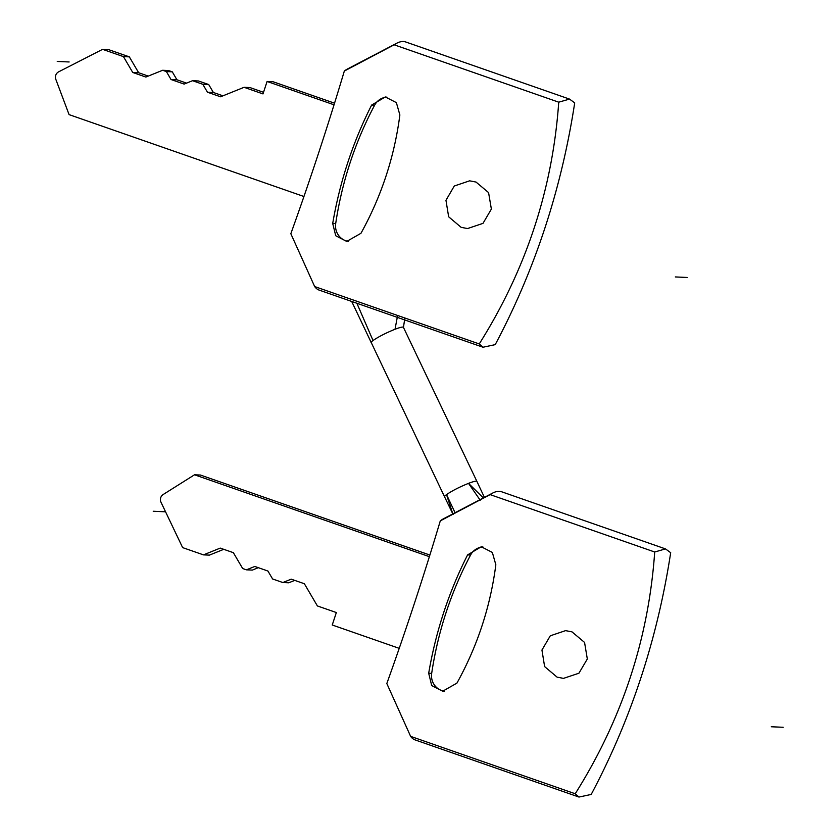 <?xml version="1.0" encoding="UTF-8"?>
<svg xmlns="http://www.w3.org/2000/svg" width="839" height="839" viewBox="0 0 839 839"><rect width="100%" height="100%" fill="white"/><g stroke="black" fill="none" stroke-linecap="round" stroke-linejoin="round"><path stroke-width="1.26" d="M334.037 104.802L267.085 81.467L262.995 93.916L244.055 87.308L220.584 96.789L207.464 92.217L202.807 84.288L208.712 84.54L213.368 92.479L207.464 92.217M303.949 196.515L69.081 114.618L55.825 79.359A5.967 5.779 92.5 0 1 58.657 71.829L102.589 49.344L123.427 56.612L129.332 56.863L108.493 49.595L102.589 49.344M202.807 84.288L192.54 80.701L184.161 84.089L171.03 79.516L166.374 71.577L162.63 70.277L145.871 77.052L132.74 72.469L123.427 56.612M222.985 95.824L213.368 92.479M192.54 80.701L198.444 80.964L208.712 84.54M166.374 71.577L172.278 71.839L168.534 70.539L162.63 70.277M148.262 76.087L138.655 72.731L129.332 56.863M138.655 72.731L132.74 72.469M186.552 83.124L176.935 79.768L172.278 71.839M267.085 81.467L272.99 81.719L334.541 103.187M244.055 87.308L249.959 87.571L263.519 92.3M176.935 79.768L171.03 79.516M483.012 347.231L319.124 290.095A131.398 32.018 109.2 0 1 314.656 286.55L290.839 233.714A772.425 188.23 -70.8 0 0 344.326 71.063A89.584 21.835 -70.8 0 1 347.461 68.987L396.658 43.282A131.398 32.018 109.2 0 0 394.141 44.792L558.732 102.18C552.66 188.796 526.168 269.382 479.247 343.938L483.012 347.231L495.22 344.64C534.967 269.77 561.469 189.184 574.705 102.882L569.534 99.096L558.732 102.18M344.326 71.063L394.141 44.792M569.534 99.096L405.646 41.95A131.398 32.018 109.2 0 0 396.658 43.282M314.656 286.55L479.247 343.938M476.017 182.053L488.571 192.592L491.371 209.089L482.991 223.373L467.533 228.554L461.125 227.327L448.655 216.787L445.96 200.311L454.277 186.017L469.62 180.825L476.017 182.053M399.867 114.933C394.445 156.767 381.472 196.221 360.948 233.305L346.717 241.422L335.736 235.749L332.705 223.457C339.837 181.696 352.81 142.242 371.625 105.085L385.3 96.946L396.365 102.62L399.867 114.933M348.363 241.401A15.658 15.144 92.5 0 1 335.694 223.583A358.358 346.622 92.5 0 1 374.613 105.221A15.658 15.144 92.5 0 1 386.915 97.104M429.883 555.04L200.427 475.042L194.522 474.79L163.196 494.507A5.967 5.779 -87.5 0 0 161.004 502.257L182.629 547.605L203.478 554.873L209.383 555.124L223.751 549.325M258.318 567.678L252.329 570.101L246.425 569.838L242.681 568.538L233.357 552.67L220.238 548.098L203.478 554.873M294.741 580.378L288.752 582.801L282.848 582.539L291.227 579.162L304.358 583.734L317.394 605.947L336.345 612.543L332.244 625.003L399.217 648.348M246.425 569.838L254.804 566.451L267.924 571.034L272.591 578.962L282.848 582.539M429.369 556.666L194.522 474.79M410.628 736.369L386.821 683.533A772.425 188.23 -70.8 0 0 440.297 520.872A89.584 21.835 -70.8 0 1 443.443 518.796L492.629 493.091A131.398 32.018 109.2 0 0 490.112 494.611L654.703 551.999C648.631 638.615 622.139 719.191 575.218 793.757L410.628 736.369A131.398 32.018 109.2 0 0 415.095 739.904L578.983 797.05L575.218 793.757M440.297 520.872L490.112 494.611M654.703 551.999L665.505 548.905L501.617 491.769A131.398 32.018 109.2 0 0 492.629 493.091M571.988 631.861L584.563 642.433L587.321 658.993L578.92 673.224L563.504 678.373L557.106 677.146L544.616 666.586L541.942 650.047L550.29 635.794L565.591 630.634L571.988 631.861M495.839 564.752C490.427 606.576 477.454 646.03 456.93 683.114L442.688 691.231L431.707 685.568L428.687 673.266C435.808 631.515 448.781 592.061 467.596 554.904L481.271 546.755L492.346 552.44L495.839 564.752M578.983 797.05L591.201 794.449C630.949 719.579 657.44 638.993 670.686 552.702L665.505 548.905M482.897 546.923A15.658 15.144 -87.5 0 0 470.585 555.03A358.358 346.622 -87.5 0 0 431.676 673.402A15.658 15.144 -87.5 0 0 444.345 691.221M356.869 303.257L373.03 340.519C378.683 336.659 386.013 332.905 395.022 329.266A17.913 2.192 -25.5 0 1 402.793 327.074A17.913 2.192 -25.5 0 1 403.412 327.315L476.909 481.408A17.913 2.192 154.5 0 0 476.909 481.408A17.913 2.192 154.5 0 0 476.279 481.167A17.913 2.192 154.5 0 0 468.519 483.358C459.426 487.029 452.095 490.784 446.526 494.611A17.913 2.192 154.5 0 0 444.565 496.835L351.698 301.453M373.03 340.519A17.913 2.192 154.5 0 0 371.069 342.742M480.244 500.254L468.519 483.358L483.358 497.947M452.819 513.898L446.526 494.611L455.178 512.965M57.251 61.446L69.134 61.971M675.322 276.943L687.204 277.468M165.105 511.78L153.233 511.255M783.175 727.277L771.293 726.763M335.694 223.583L332.705 223.457M374.613 105.221L371.625 105.085M467.596 554.904L470.585 555.03M428.687 673.266L431.676 673.402M397.613 315.474L395.022 329.266M476.909 481.418L484.428 497.422M444.565 496.835L452.347 512.923M452.336 512.902L453.091 514.454M403.454 327.399L404.859 318.002"/></g></svg>
